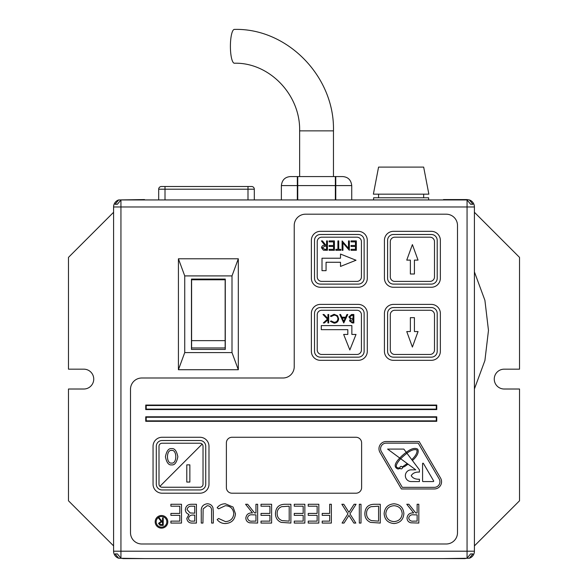 <?xml version="1.0" encoding="UTF-8"?>
<svg xmlns="http://www.w3.org/2000/svg" width="588" height="588" viewBox="0 0 588 588"><rect width="100%" height="100%" fill="white"/><g stroke="black" fill="none" stroke-linecap="round" stroke-linejoin="round"><path stroke-width="0.88" d="M474.413 212.283L519.52 257.382L519.52 369.168L504.181 369.168A9.922 9.922 0 0 0 494.258 379.091A9.922 9.922 0 0 0 504.181 389.013L519.52 389.013L519.52 500.792L474.413 545.892M113.587 212.283L68.48 257.382L68.48 369.168L83.819 369.168A9.922 9.922 0 0 1 93.742 379.091A9.922 9.922 0 0 1 83.819 389.013L68.48 389.013L68.48 500.792L113.587 545.892M467.056 199.942L120.944 199.942L120.944 558.225L123.282 558.6L464.718 558.6L467.056 558.225L467.056 199.942L470.643 204.271L472.921 204.271L469.349 199.942L467.056 199.575L443.47 199.575M144.53 199.575L118.651 199.942L115.079 204.271L117.357 204.271L120.944 199.942M120.944 558.225L117.394 553.911L115.094 553.911L118.688 558.247L144.53 558.6M443.47 558.6L469.312 558.247L472.906 553.911L470.606 553.911L467.056 558.225M118.688 558.247A7.357 7.357 0 0 1 113.587 551.243L113.587 206.939A7.357 7.357 0 0 1 118.651 199.942A7.357 7.357 0 0 0 113.587 206.939M474.413 206.939A7.357 7.357 0 0 0 469.349 199.942A7.357 7.357 0 0 1 474.413 206.939L474.413 551.243A7.357 7.357 0 0 1 469.312 558.247M254.31 199.575L254.31 189.204L165.007 189.204L165.007 186.499L161.399 186.499A2.705 2.705 0 0 0 158.686 189.204L158.686 199.575M165.007 186.499L251.605 186.499A2.705 2.705 0 0 1 254.31 189.204A2.705 2.705 0 0 0 251.605 186.499M238.316 258.779L238.316 369.727L232.003 352.594L232.003 275.912L238.316 258.779L178.421 258.779L178.421 369.727L238.316 369.727M178.421 258.779L184.735 275.912L232.003 275.912M184.735 275.912L184.735 352.594L232.003 352.594M225.285 349.434L225.285 279.072L191.46 279.072L191.46 349.434L225.285 349.434M184.735 352.594L178.421 369.727M191.592 340.65L191.592 347.949L225.153 347.949L225.153 340.65L191.592 340.65L191.592 279.778L225.153 279.778L225.153 340.65M428.63 199.575L428.63 197.774L373.608 197.774L373.608 199.575M423.669 197.774L423.669 194.165M428.858 194.165L373.38 194.165L378.569 167.102L423.669 167.102L428.858 194.165M281.373 185.595C282.027 180.001 285.033 176.995 290.391 176.576L297.337 176.576L297.337 185.595L281.373 185.595L281.373 199.575M297.337 176.576L297.337 199.575M335.358 176.576L335.358 185.595L297.741 185.595L297.741 176.576L342.708 176.576C348.074 176.995 351.08 180.001 351.734 185.595L351.734 199.575M351.734 185.595L335.763 185.595L335.763 199.575M335.763 185.595L335.763 176.576M335.358 185.595L335.358 199.575M297.741 185.595L297.741 199.575M234.369 63.225A16.912 3.969 -90 0 1 230.4 46.312A16.912 3.969 -90 0 1 234.369 29.4C287.481 28.026 334.851 76.793 333.462 130.859L299.637 130.859C300.505 94.484 268.995 62.255 234.369 63.225M387.595 449.092L415.767 469.834L411.218 469.834A5.865 5.865 0 0 0 405.36 475.699A5.865 5.865 0 0 0 411.218 481.565L419.428 481.565L419.428 479.22C415.547 479.418 412.813 478.235 411.218 475.655C412.813 473.075 415.547 471.892 419.428 472.09L419.428 469.834L403.831 449.092L387.595 449.092M446.226 543.988A11.275 11.275 0 0 0 457.501 532.713L457.501 225.469A11.275 11.275 0 0 0 446.226 214.194L305.503 214.194A11.275 11.275 0 0 0 294.228 225.469L294.228 366.728A11.275 11.275 0 0 1 282.953 378.003L141.774 378.003A11.275 11.275 0 0 0 130.499 389.285L130.499 532.713A11.275 11.275 0 0 0 141.774 543.988L446.226 543.988M226.387 487.606A5.593 5.593 0 0 0 231.981 493.2L356.019 493.2A5.593 5.593 0 0 0 361.613 487.606L361.613 442.867A5.593 5.593 0 0 0 356.019 437.274L231.981 437.274A5.593 5.593 0 0 0 226.387 442.867L226.387 487.606M361.429 241.705A4.513 4.513 0 0 0 356.916 237.192L321.739 237.192A4.513 4.513 0 0 0 317.226 241.705L317.226 276.882A4.513 4.513 0 0 0 321.739 281.395L356.916 281.395A4.513 4.513 0 0 0 361.429 276.882L361.429 241.705M356.916 354.461A4.513 4.513 0 0 0 361.429 349.956L361.429 314.771A4.513 4.513 0 0 0 356.916 310.258L321.739 310.258A4.513 4.513 0 0 0 317.226 314.771L317.226 349.956A4.513 4.513 0 0 0 321.739 354.461L356.916 354.461M159.907 486.35A3.065 3.065 0 0 0 162.075 487.246L199.957 487.246A3.065 3.065 0 0 0 203.029 484.181L203.029 446.292A3.065 3.065 0 0 0 199.957 443.227L162.075 443.227A3.065 3.065 0 0 0 159.003 446.292L159.003 484.181A3.065 3.065 0 0 0 159.907 486.35L202.125 444.124M199.957 493.2L162.075 493.2A9.018 9.018 0 0 1 153.049 484.181L153.049 446.292A9.018 9.018 0 0 1 162.075 437.274L199.957 437.274A9.018 9.018 0 0 1 208.983 446.292L208.983 484.181A9.018 9.018 0 0 1 199.957 493.2M156.298 484.181A5.77 5.77 0 0 0 162.075 489.951L199.957 489.951A5.77 5.77 0 0 0 205.734 484.181L205.734 446.292A5.77 5.77 0 0 0 199.957 440.522L162.075 440.522A5.77 5.77 0 0 0 156.298 446.292L156.298 484.181M171.637 448.637C168.69 448.174 166.617 450.886 165.412 456.758C166.617 462.631 168.69 465.336 171.637 464.873C174.577 465.336 176.65 462.631 177.855 456.758C176.65 450.886 174.577 448.174 171.637 448.637M171.637 450.445C166.088 449.511 166.088 463.998 171.637 463.072C177.179 463.998 177.179 449.511 171.637 450.445M189.865 482.057L189.865 464.865L186.793 464.865L186.793 482.057L189.865 482.057M367.294 240.352A9.018 9.018 0 0 0 358.276 231.334L320.386 231.334A9.018 9.018 0 0 0 311.368 240.352L311.368 278.234A9.018 9.018 0 0 0 320.386 287.26L358.276 287.26A9.018 9.018 0 0 0 367.294 278.234L367.294 240.352M320.386 284.1L358.276 284.1A5.865 5.865 0 0 0 364.134 278.234L364.134 240.352A5.865 5.865 0 0 0 358.276 234.487L320.386 234.487A5.865 5.865 0 0 0 314.521 240.352L314.521 278.234A5.865 5.865 0 0 0 320.386 284.1M440.361 240.352A9.018 9.018 0 0 0 431.342 231.334L393.453 231.334A9.018 9.018 0 0 0 384.434 240.352L384.434 278.234A9.018 9.018 0 0 0 393.453 287.26L431.342 287.26A9.018 9.018 0 0 0 440.361 278.234L440.361 240.352M393.453 284.1L431.342 284.1A5.865 5.865 0 0 0 437.2 278.234L437.2 240.352A5.865 5.865 0 0 0 431.342 234.487L393.453 234.487A5.865 5.865 0 0 0 387.588 240.352L387.588 278.234A5.865 5.865 0 0 0 393.453 284.1M367.294 313.419A9.018 9.018 0 0 0 358.276 304.4L320.386 304.4A9.018 9.018 0 0 0 311.368 313.419L311.368 351.308A9.018 9.018 0 0 0 320.386 360.326L358.276 360.326A9.018 9.018 0 0 0 367.294 351.308L367.294 313.419M320.386 357.166L358.276 357.166A5.865 5.865 0 0 0 364.134 351.308L364.134 313.419A5.865 5.865 0 0 0 358.276 307.553L320.386 307.553A5.865 5.865 0 0 0 314.521 313.419L314.521 351.308A5.865 5.865 0 0 0 320.386 357.166M440.361 313.419A9.018 9.018 0 0 0 431.342 304.4L393.453 304.4A9.018 9.018 0 0 0 384.434 313.419L384.434 351.308A9.018 9.018 0 0 0 393.453 360.326L431.342 360.326A9.018 9.018 0 0 0 440.361 351.308L440.361 313.419M393.453 357.166L431.342 357.166A5.865 5.865 0 0 0 437.2 351.308L437.2 313.419A5.865 5.865 0 0 0 431.342 307.553L393.453 307.553A5.865 5.865 0 0 0 387.588 313.419L387.588 351.308A5.865 5.865 0 0 0 393.453 357.166M434.495 314.771A4.513 4.513 0 0 0 429.99 310.258L394.805 310.258A4.513 4.513 0 0 0 390.292 314.771L390.292 349.956A4.513 4.513 0 0 0 394.805 354.461L429.99 354.461A4.513 4.513 0 0 0 434.495 349.956L434.495 314.771M406.756 331.551L412.394 347.067L418.031 331.551L414.422 331.551L414.422 317.66L410.365 317.66L410.365 331.551L406.756 331.551M394.805 237.192A4.513 4.513 0 0 0 390.292 241.705L390.292 276.882A4.513 4.513 0 0 0 394.805 281.395L429.99 281.395A4.513 4.513 0 0 0 434.495 276.882L434.495 241.705A4.513 4.513 0 0 0 429.99 237.192L394.805 237.192M414.422 274.001L414.422 260.109L418.031 260.109L412.394 244.593L406.756 260.109L410.365 260.109L410.365 274.001L414.422 274.001M343.657 334.44L349.838 349.956L356.019 334.44L351.867 334.44L351.867 325.598L321.291 325.598L321.291 329.655L347.809 329.655L347.809 334.44L343.657 334.44M356.019 260.241L340.503 254.06L340.503 258.213L322.011 258.213L322.011 270.664L326.068 270.664L326.068 262.27L340.503 262.27L340.503 266.423L356.019 260.241M353.844 314.499L353.844 322.959L352.197 322.959L349.507 320.864L350.485 319.064L348.86 316.903L351.558 314.499L353.844 314.499M353.087 322.092L353.087 319.38L350.264 320.85L352.058 322.092L353.087 322.092M353.087 318.512L353.087 315.366L352.006 315.366L349.617 316.903L350.999 318.417L353.087 318.512M343.76 322.959L339.754 314.499L340.577 314.499L341.826 317.211L345.656 317.211L346.942 314.499L347.773 314.499L343.76 322.959M343.715 321.313L345.244 318.079L342.223 318.079L343.715 321.313M334.116 323.172L330.427 321.408L331.088 320.901L334.16 322.305C336.432 322.151 337.681 320.952 337.909 318.725C337.666 316.469 336.402 315.278 334.109 315.153L331.088 316.565L330.427 316.057L334.109 314.286L337.593 315.763L338.666 318.777C338.401 321.518 336.88 322.988 334.116 323.172M328.692 314.499L328.692 322.959L327.935 322.959L327.935 319.74L324.407 322.959L323.326 322.959L327.479 319.166L322.996 314.499L324.01 314.499L327.935 318.586L327.935 314.499L328.692 314.499M356.328 240.911L356.328 250.312L351.029 250.312L351.029 249.349L355.483 249.349L355.483 246.453L351.029 246.453L351.029 245.49L355.483 245.49L355.483 241.881L351.029 241.881L351.029 240.911L356.328 240.911M348.5 240.911L349.346 240.911L349.346 250.312L342.958 242.917L342.958 250.312L342.113 250.312L342.113 240.911L348.5 248.29L348.5 240.911M338.739 249.349L340.79 249.349L340.79 250.312L335.851 250.312L335.851 249.349L337.902 249.349L337.902 240.911L338.739 240.911L338.739 249.349M334.403 240.911L334.403 250.312L329.104 250.312L329.104 249.349L333.558 249.349L333.558 246.453L329.104 246.453L329.104 245.49L333.558 245.49L333.558 241.881L329.104 241.881L329.104 240.911L334.403 240.911M327.42 240.911L327.42 250.312L323.407 250.187L321.511 247.798C321.798 245.975 322.908 245.13 324.848 245.255L321.393 240.911L322.437 240.911L325.892 245.255L326.575 245.255L326.575 240.911L327.42 240.911M326.575 249.349L326.575 246.218L324.855 246.203L322.356 247.798L324.811 249.349L326.575 249.349M436.752 409.579L436.752 405.066L145.743 405.066L145.743 409.579L436.752 409.579M436.303 405.522L146.199 405.522L146.199 409.13L436.303 409.13L436.303 405.522M436.752 421.302L436.752 416.796L145.743 416.796L145.743 421.302L436.752 421.302M436.303 420.854L436.303 417.245L146.199 417.245L146.199 420.854L436.303 420.854M418.818 504.269L418.818 523.063L410.799 522.805C408.388 522.129 407.124 520.534 407.014 518.035C407.572 514.39 409.799 512.692 413.68 512.942L406.771 504.269L408.858 504.269L415.76 512.942L417.135 512.942L417.135 504.269L418.818 504.269M417.135 521.13L417.135 514.867L413.695 514.838C410.946 514.5 409.285 515.566 408.704 518.035C409.292 520.453 410.924 521.482 413.607 521.13L417.135 521.13M403.882 513.581C403.375 519.616 400.119 522.93 394.122 523.54C388.006 523.055 384.677 519.77 384.126 513.669C384.662 507.635 387.94 504.335 393.975 503.784C400.002 504.298 403.309 507.562 403.882 513.581M394.041 521.615C398.995 521.174 401.714 518.498 402.192 513.589C401.678 508.716 398.965 506.092 394.041 505.709C389.043 506.077 386.301 508.73 385.809 513.677C386.331 518.572 389.072 521.218 394.041 521.615M374.446 504.269L380.267 504.269L380.267 523.063L370.514 522.379C366.706 520.667 364.817 517.683 364.854 513.427C365.207 507.378 368.404 504.32 374.446 504.269M378.584 506.195L371.057 506.672C368.037 507.878 366.53 510.134 366.537 513.427C366.552 516.984 368.206 519.373 371.491 520.608L378.584 521.13L378.584 506.195M360.995 504.269L360.995 523.063L359.312 523.063L359.312 504.269L360.995 504.269M349.919 513.853L355.814 523.063L353.866 523.063L348.949 515.375L344.031 523.063L342.084 523.063L347.971 513.853L341.841 504.269L343.789 504.269L348.949 512.332L354.108 504.269L356.056 504.269L349.919 513.853M331.36 504.269L331.36 523.063L322.202 523.063L322.202 521.13L329.677 521.13L329.677 515.353L322.202 515.353L322.202 513.42L329.677 513.42L329.677 504.269L331.36 504.269M318.828 504.269L318.828 523.063L308.23 523.063L308.23 521.13L317.145 521.13L317.145 515.353L308.23 515.353L308.23 513.42L317.145 513.42L317.145 506.195L308.23 506.195L308.23 504.269L318.828 504.269M304.856 504.269L304.856 523.063L294.257 523.063L294.257 521.13L303.173 521.13L303.173 515.353L294.257 515.353L294.257 513.42L303.173 513.42L303.173 506.195L294.257 506.195L294.257 504.269L304.856 504.269M285.062 504.269L290.884 504.269L290.884 523.063L281.123 522.379C277.315 520.667 275.427 517.683 275.463 513.427C275.816 507.378 279.013 504.32 285.062 504.269M289.193 506.195L281.667 506.672C278.653 507.878 277.146 510.134 277.146 513.427C277.168 516.984 278.815 519.373 282.1 520.608L289.193 521.13L289.193 506.195M271.605 504.269L271.605 523.063L261.006 523.063L261.006 521.13L269.921 521.13L269.921 515.353L261.006 515.353L261.006 513.42L269.921 513.42L269.921 506.195L261.006 506.195L261.006 504.269L271.605 504.269M257.632 504.269L257.632 523.063L249.613 522.805C247.195 522.129 245.938 520.534 245.828 518.035C246.387 514.39 248.606 512.692 252.495 512.942L245.586 504.269L247.673 504.269L254.575 512.942L255.949 512.942L255.949 504.269L257.632 504.269M255.949 521.13L255.949 514.867L252.509 514.838C249.76 514.5 248.099 515.566 247.511 518.035C248.099 520.453 249.738 521.482 252.421 521.13L255.949 521.13M225.358 523.54C221.97 523.555 219.243 522.247 217.156 519.608L218.633 518.484L225.461 521.615C230.496 521.262 233.274 518.609 233.781 513.647C233.252 508.635 230.437 505.989 225.344 505.709L218.633 508.84L217.156 507.723C219.236 505.092 221.963 503.784 225.336 503.784L233.083 507.069L235.465 513.772C234.877 519.865 231.503 523.122 225.358 523.54M213.304 511.707L213.304 523.063L211.614 523.063L211.54 509.296C211.055 506.996 209.607 505.805 207.189 505.709L203.132 508.885L202.941 523.063L201.258 523.063L201.258 511.707C200.89 507.157 202.838 504.511 207.094 503.784C209.975 503.791 211.93 505.114 212.966 507.745L213.304 511.707M196.436 504.269L196.436 523.063L192.768 523.063C189.277 523.269 187.285 521.718 186.8 518.403L188.969 514.404C186.668 513.618 185.463 512.016 185.352 509.598C185.786 506.136 187.785 504.357 191.357 504.269L196.436 504.269M194.753 521.13L194.753 515.11L193.614 515.11C190.821 514.772 189.108 515.86 188.483 518.366C188.895 520.409 190.218 521.328 192.46 521.13L194.753 521.13M194.753 513.184L194.753 506.195L192.349 506.195C189.468 505.864 187.697 506.996 187.043 509.598L190.115 512.957L194.753 513.184M181.501 504.269L181.501 523.063L170.895 523.063L170.895 521.13L179.81 521.13L179.81 515.353L170.895 515.353L170.895 513.42L179.81 513.42L179.81 506.195L170.895 506.195L170.895 504.269L181.501 504.269M155.188 521.828A6.314 6.314 0 0 0 161.502 528.142A6.314 6.314 0 0 0 167.815 521.828A6.314 6.314 0 0 0 161.502 515.514A6.314 6.314 0 0 0 155.188 521.828M156.173 521.828A5.329 5.329 0 0 0 164.17 526.444A5.329 5.329 0 0 0 164.17 517.212A5.329 5.329 0 0 0 156.173 521.828M162.545 522.122L161.171 522.107L159.172 523.386L161.141 524.628L162.545 524.628L162.545 522.122M163.221 517.881L163.221 525.4L160.017 525.297L158.503 523.386L161.163 521.35L158.407 517.881L159.238 517.881L162.001 521.35L162.545 521.35L162.545 517.881L163.221 517.881M440.574 478.095L419.148 441.514L386.184 441.514A7.218 7.218 0 0 0 379.958 452.378L401.384 488.959L434.348 488.959A7.218 7.218 0 0 0 440.574 478.095M386.184 443.139A5.593 5.593 0 0 0 381.355 451.555L402.31 487.334L434.348 487.334A5.593 5.593 0 0 0 439.17 478.919L418.222 443.139L386.184 443.139M423.419 463.432A0.448 0.448 0 0 0 422.574 463.66L422.574 481.109A0.448 0.448 0 0 0 423.029 481.565L433.246 481.565A0.448 0.448 0 0 0 433.635 480.881L423.419 463.432M406.962 453.201C411.247 450.033 414.577 448.982 416.951 450.055C417.399 452.745 415.687 455.935 411.798 459.64L412.482 460.536C417.289 456.09 419.06 452.319 417.796 449.232C415.069 447.512 411.233 448.534 406.286 452.304L406.962 453.201M397.98 467.872C395.026 467.217 395.915 464.167 400.641 458.706L399.722 458.045C394.305 463.689 393.747 467.357 398.054 469.033L399.568 468.614L399.392 467.967L397.98 467.872M402.442 467.622A1.25 1.25 0 0 0 401.185 466.372A1.25 1.25 0 0 0 399.936 467.622A1.25 1.25 0 0 0 401.185 468.879A1.25 1.25 0 0 0 402.442 467.622M404.757 466.468L408.028 464.167L407.219 463.572L404.324 465.512L402.773 466.681L403.037 467.203L404.757 466.468M406.264 452.326A46.819 46.819 0 0 0 399.737 458.03M400.693 458.736A60.571 60.571 0 0 1 406.97 453.26M113.587 551.206L474.413 551.206M113.587 206.976L474.413 206.976M161.399 186.499A2.705 2.705 0 0 0 158.686 189.204L165.007 189.204L165.007 199.575M247.996 186.499L247.996 199.575M378.569 197.774L378.569 194.165M299.637 176.576L299.637 130.859M333.462 176.576L333.462 130.859M474.413 388.955L484.909 360.525L488.474 330.427L484.909 300.328L474.413 271.891"/></g></svg>
